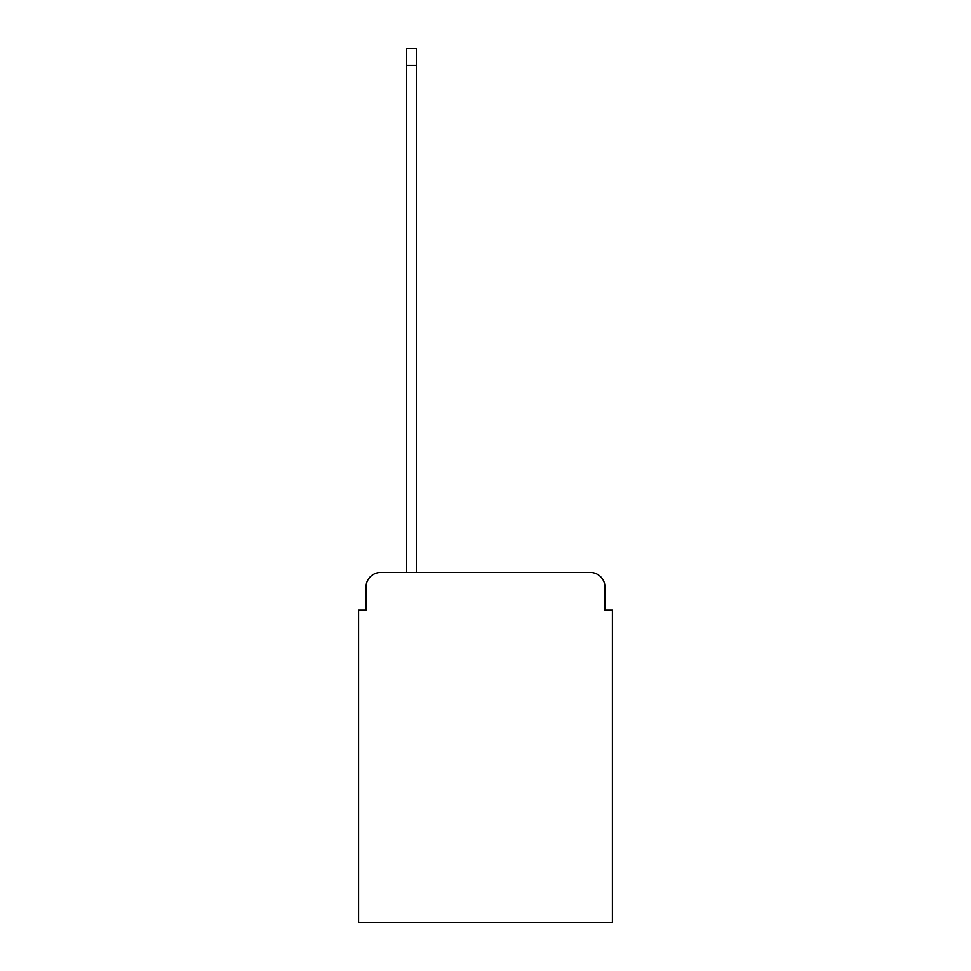 <?xml version="1.0" encoding="UTF-8"?>
<svg xmlns="http://www.w3.org/2000/svg" width="971" height="971" viewBox="0 0 971 971"><rect width="100%" height="100%" fill="white"/><g stroke="black" fill="none" stroke-linecap="round" stroke-linejoin="round"><path stroke-width="1.46" d="M365.994 587.249L365.994 610.189L365.994 587.249A14.796 14.796 0 0 1 380.79 572.441L406.691 572.441L406.691 48.55L416.316 48.55L416.316 572.441L590.21 572.441L380.79 572.441M605.006 610.189L605.006 587.249L605.006 610.189L612.41 610.189L612.41 922.45L358.59 922.45L358.59 610.189L365.994 610.189M605.006 587.249A14.796 14.796 0 0 0 590.21 572.441M406.691 65.567L416.316 65.567"/></g></svg>
